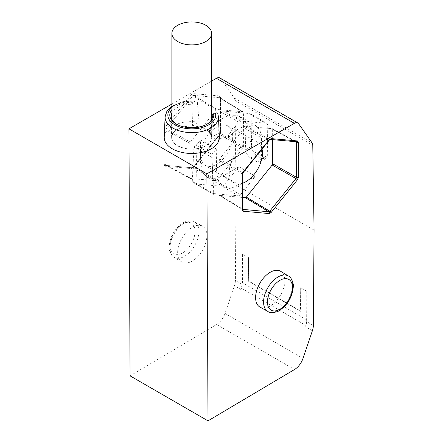 <?xml version="1.0" encoding="UTF-8"?>
<svg xmlns="http://www.w3.org/2000/svg" width="443" height="443" viewBox="0 0 443 443"><rect width="100%" height="100%" fill="white"/><g stroke="black" fill="none" stroke-linecap="round" stroke-linejoin="round"><path stroke-width="0.33" stroke-dasharray="2.21 1.66" d="M243.423 146.888L243.423 112.456L242.936 111.763L217.114 109.46L216.14 110.019L190.318 142.142L189.831 143.399L189.831 177.826L190.318 178.518L216.627 180.7L242.936 148.145L243.423 146.888L220.431 133.409L220.431 98.44L243.423 112.456M217.114 109.46L193.713 95.4L220.149 97.809L243.152 111.835L219.944 97.748L220.431 98.44A1.379 0.797 180 0 1 220.044 97.886A1.379 0.797 180 0 1 220.448 97.322L220.448 132.296L219.473 134.805L193.242 167.437L191.293 168.561L165.062 166.219L164.087 164.835L164.087 129.86L165.062 127.351L191.293 94.719L193.242 93.595L219.473 95.937L220.448 97.322M190.113 178.468L166.507 165.516L166.02 164.824L189.831 177.826M200.552 154.989A22.737 13.129 -60 0 1 210.386 132.202A22.737 13.129 -60 0 1 227.857 125.934A22.737 13.129 -60 0 1 232.708 136.422A22.737 13.129 -60 0 1 222.691 159.402A22.737 13.129 -60 0 1 205.12 165.311A22.737 13.129 -60 0 1 200.552 154.989M262.057 149.092A23.457 13.545 120 0 0 257.444 142.186A23.457 13.545 120 0 0 239.419 148.649A23.457 13.545 120 0 0 229.275 172.161A23.457 13.545 120 0 0 233.987 182.815A23.457 13.545 120 0 0 242.443 183.297M242.443 197.44L219.551 195.396L219.064 194.704L219.064 160.277L219.551 159.02L245.372 126.897L246.347 126.333L272.373 128.697L296.234 141.743M246.347 126.333L269.748 139.301L295.979 141.644L272.168 128.642L272.655 129.334L272.655 139.639M242.448 209.356L219.329 195.33L242.332 209.345M260.013 307.132A20.671 11.933 120 0 0 275.895 301.434A20.671 11.933 120 0 0 284.838 280.724A20.671 11.933 120 0 0 280.679 271.332M307.104 320.095L242.537 282.817L242.404 254.077L248.517 257.604L248.661 281.017L300.897 311.174L300.686 287.723L306.8 291.25L307.104 320.189L305.709 326.906L306.661 321.601L313.351 325.461M242.404 254.077L242.088 284.317L241.108 289.611L242.537 282.817M130.054 375.847L216.588 324.492A13.506 7.797 120 0 0 225.038 313.422L234.43 285.757A13.511 7.802 120 0 0 235.399 280.458L236.113 185.085L234.823 100.268A6.889 3.976 120 0 0 234.17 97.931L220.647 78.693L298.599 123.697M219.872 77.974A6.889 3.976 -60 0 1 220.647 78.693M171.89 104.027L211.671 81.058M177.654 252.593A20.671 11.933 -60 0 1 186.592 231.883A20.671 11.933 -60 0 1 202.473 226.179A20.671 11.933 -60 0 1 206.887 235.715A20.671 11.933 -60 0 1 197.777 256.608A20.671 11.933 -60 0 1 181.807 261.979A20.671 11.933 -60 0 1 177.654 252.593M314.065 230.089L236.113 185.085M248.517 257.604L248.368 281.183L248.661 281.017M300.686 287.723L300.481 311.268L248.368 281.183M306.8 291.25L306.661 321.601M300.481 311.268L300.897 311.174M219.335 137.153A27.56 15.909 0 0 0 218.36 133.337L211.915 137.059L212.385 116.149M171.89 113.059A20.605 11.895 180 0 1 191.813 104.266L192.633 125.923A20.151 11.634 0 0 0 171.635 137.69A20.151 11.634 0 0 0 191.78 149.18A20.151 11.634 0 0 0 211.931 137.69A20.151 11.634 0 0 0 211.915 137.059M192.633 125.923L199.073 122.202A27.56 15.909 0 0 0 164.231 137.153M177.715 145.669A19.891 11.485 0 0 0 199.394 148.156A19.891 11.485 0 0 0 211.671 137.546A19.891 11.485 0 0 0 205.845 129.428A19.891 11.485 0 0 0 184.166 126.936A19.891 11.485 0 0 0 171.89 137.546A19.891 11.485 0 0 0 177.715 145.669M217.795 113.508L218.36 133.337M191.813 104.266L193.098 102.366L194.876 101.342L196.304 100.954L197.368 102.15L199.073 122.202M206.56 124.455A20.605 11.895 180 0 1 206.089 124.727A20.605 11.895 180 0 1 177.471 124.727A20.605 11.895 180 0 1 177.001 124.455M193.098 102.366A22 12.703 0 0 0 171.89 109.615M192.306 181.126L193.901 147.07L196.044 145.448L196.969 184.1L193.425 182.699L192.306 181.126L213.825 193.552L213.77 194.344L194.305 183.103M211.809 154.552L216.273 148.953L200.552 139.877L200.552 162.814L202.529 172.316L207.119 177.333L223.466 186.769L230.282 188.286L239.713 185.202L255.329 176.187L240.527 194.737L238.578 195.861L213.332 193.547L211.809 154.552L213.842 194.488L193.425 182.704M213.332 193.547L213.77 194.344M196.044 145.448L200.552 139.877M216.273 148.953L216.621 172.094L218.764 181.685L223.466 186.769M207.119 177.333L213.853 178.8L223.25 175.694L238.866 166.679L223.909 185.146L221.96 186.27L196.969 184.1M238.866 166.679L255.329 176.187M255.982 125.773L239.109 116.027L243.373 120.806L245.045 128.392L245.693 149.74C246.07 153.267 247.72 156.03 250.649 158.035L256.663 161.507L260.08 161.861L261.448 158.838L261.448 137.862L260.03 130.419L255.982 125.768L248.999 124.682L239.785 128.132C235.853 130.408 232.088 133.52 228.488 137.474C224.834 140.902 221.589 141.993 218.748 140.741L211.588 136.605L209.539 132.767L211.488 127.656L211.411 125.131L209.461 130.325L211.51 133.969L211.588 136.605M261.813 158.533L265.866 158.522L252.975 151.08L255.799 155.061L261.813 158.533L256.663 161.507M218.748 140.741L218.748 138.15C222.176 139.517 225.426 138.465 228.488 134.988L238.91 122.213L240.859 121.089L266.824 123.276L267.771 124.644L267.301 155.46A6.889 3.976 60 0 1 265.878 158.516A6.889 3.976 60 0 1 265.866 158.522M245.693 149.74L251.546 146.362L251.076 115.003L250.068 113.602L267.229 123.398L250.068 113.602L223.577 111.104L221.627 112.234L211.411 125.131M251.546 146.362A6.889 3.976 -120 0 0 252.975 151.08M218.748 138.15L211.51 133.969M239.109 116.027L231.971 114.848C224.983 116.022 218.155 120.291 211.488 127.656M216.14 110.019L192.738 95.965L193.713 95.4A1.379 1.085 95.1 0 1 193.242 93.595M191.293 94.719A1.379 0.293 -141.2 0 0 192.738 95.965L166.507 128.597L190.318 142.142M189.831 143.399L166.02 129.849L166.507 128.597A1.379 0.293 38.8 0 1 165.062 127.351M164.087 164.835A1.379 0.797 0 0 1 166.02 164.824L166.02 129.849A1.379 0.797 180 0 0 164.087 129.86M190.13 178.463L166.319 165.46L192.738 167.858L216.14 180.827M217.114 180.262L193.713 167.299L192.738 167.858A1.379 1.085 -84.9 0 0 192.389 167.753L166.158 165.411A1.379 1.085 95.1 0 1 166.507 165.516M193.242 167.437A1.379 0.293 38.8 0 1 193.142 167.138A1.379 0.293 38.8 0 1 193.713 167.299L219.944 134.666L242.936 148.145M220.448 132.296A1.379 0.797 0 0 0 220.044 132.861L219.374 134.506A1.379 0.293 -141.2 0 1 219.944 134.666L220.431 133.409A1.379 0.797 0 0 1 220.044 132.861L220.149 97.809M219.551 159.02L242.542 172.493L268.774 139.866L245.372 126.897M269.344 140.027A1.379 0.293 -141.2 0 1 268.774 139.866L269.748 139.301A1.379 1.085 95.1 0 0 270.097 139.407L270.119 139.412A1.379 1.085 95.1 0 1 270.114 139.412M272.655 129.334L295.21 141.655M295.979 141.644L296.328 141.754A1.379 1.085 -84.9 0 1 295.979 141.644M219.064 194.704L242.061 208.725L242.542 209.417M242.443 209.279A1.379 0.797 0 0 0 242.061 208.725L242.061 173.75L219.064 160.277M242.443 174.304A1.379 0.797 180 0 0 242.061 173.75L242.542 172.493A1.379 0.293 38.8 0 0 243.113 172.659M225.038 313.422L302.99 358.426M312.381 330.76L305.709 326.906M241.557 288.293L306.152 325.588M241.108 289.611L234.43 285.757M216.588 324.492L294.54 369.495M235.399 280.458L242.088 284.317M234.823 100.268L312.775 145.276M234.17 97.931L312.121 142.939M217.878 113.989A26.691 15.411 180 0 1 218.465 116.836M165.101 116.836A26.691 15.411 180 0 1 172.908 106.32A26.691 15.411 180 0 1 197.368 102.15M171.89 107.356A23.939 13.822 180 0 1 174.858 105.273A23.939 13.822 180 0 1 194.876 101.342M192.389 167.753L219.374 134.506A1.379 0.293 -141.2 0 0 219.473 134.805M192.373 167.753A1.379 1.085 -84.9 0 0 191.293 168.561M165.062 166.219A1.379 1.085 95.1 0 1 166.142 165.411L166.319 165.46M219.473 95.937A1.379 1.085 -84.9 0 0 219.944 97.748M198.918 231.274A20.478 11.823 120 0 0 194.549 221.832A20.478 11.823 120 0 0 178.817 227.475A20.478 11.823 120 0 0 169.962 247.997A20.478 11.823 120 0 0 174.077 257.294A20.478 11.823 120 0 0 189.897 251.967A20.478 11.823 120 0 0 198.918 231.274M169.996 245.765A17.72 10.233 120 0 0 182.522 252.997A17.72 10.233 120 0 0 195.053 231.296A17.72 10.233 120 0 0 182.522 224.058A17.72 10.233 120 0 0 169.996 245.765M288.415 276.022A20.478 11.823 -60 0 1 292.53 285.32A20.478 11.823 -60 0 1 283.675 305.842A20.478 11.823 -60 0 1 267.937 311.484M212.23 157.653L193.901 147.07M211.92 154.402L196.155 145.304M238.578 195.861L221.96 186.27M240.527 194.737L223.909 185.146M239.713 185.202L223.25 175.694M200.552 162.819L216.621 172.094M267.301 155.46L261.448 158.838M267.771 124.644L251.076 115.003M228.488 134.988L228.488 137.474M238.91 122.213L221.627 112.234M231.971 114.848L248.999 124.682M245.045 128.392L261.448 137.862M255.799 155.061L250.649 158.035M240.859 121.089L223.577 111.104M227.857 125.934L257.444 142.186M211.671 137.546L211.671 119.272M171.89 137.546L171.89 119.272M211.931 137.69L212.385 116.31M171.635 137.69L171.175 116.31M206.089 124.727L207.058 124.184M177.471 124.727L176.502 124.184M196.304 100.954L182.937 101.63L171.89 106.137M181.807 261.979L174.077 257.294C170.959 256.364 168.606 248.673 169.187 246.889L169.187 246.59C170.051 236.579 174.597 228.699 182.837 222.951C184.432 221.334 192.157 219.617 194.549 221.832L202.473 226.179M293.299 286.427L293.299 286.726M205.12 165.311L233.987 182.815M260.063 161.872L265.878 158.516M209.539 132.767L209.461 130.325"/><path stroke-width="0.66" d="M242.443 183.297A23.457 13.545 120 0 0 262.45 153.007A23.457 13.545 120 0 0 262.057 149.092M272.655 139.639L272.655 163.766L272.168 165.017L246.347 197.141L245.372 197.705L242.443 197.44M312.381 330.76L302.99 358.426A13.506 7.797 -60 0 1 294.54 369.495L208.005 420.85L206.887 173.833L294.379 123.32A6.889 3.976 -60 0 1 297.823 122.977A6.889 3.976 -60 0 1 298.599 123.697L312.121 142.939A6.889 3.976 -60 0 1 312.775 145.276L314.065 230.089L313.351 325.461A13.511 7.802 -60 0 1 312.381 330.76M280.679 271.332A20.671 11.933 120 0 0 264.709 276.709A20.671 11.933 120 0 0 255.605 297.596A20.671 11.933 120 0 0 260.013 307.132L267.937 311.484A20.478 11.823 -60 0 1 263.568 302.037A20.478 11.823 -60 0 1 272.589 281.344A20.478 11.823 -60 0 1 288.415 276.022L280.679 271.332M206.887 173.833L128.935 128.83L130.054 375.847L208.005 420.85M211.671 81.058L216.428 78.311A6.889 3.976 -60 0 1 219.872 77.974L297.823 122.977M128.935 128.83L171.89 104.027M164.231 137.153A27.56 15.909 0 0 0 191.78 153.461A27.56 15.909 0 0 0 219.335 137.153L218.465 116.836A26.691 15.411 180 0 1 210.652 128.11A26.691 15.411 180 0 1 172.908 128.11A26.691 15.411 180 0 1 165.101 116.836L164.231 137.153M205.845 25.295A19.891 11.485 180 0 1 211.671 33.413A19.891 11.485 180 0 1 199.394 44.023A19.891 11.485 180 0 1 177.715 41.537A19.891 11.485 180 0 1 171.89 33.413A19.891 11.485 180 0 1 184.166 22.803A19.891 11.485 180 0 1 205.845 25.295M212.38 116.481L212.385 116.149A20.605 11.895 180 0 1 212.385 116.31A20.605 11.895 180 0 1 206.56 124.455M171.89 109.615A22 12.703 0 0 0 176.225 124.029A22 12.703 0 0 0 176.502 124.184A22 12.703 0 0 0 207.058 124.184A22 12.703 0 0 0 213.742 114.283L212.385 116.149M213.742 114.283L215.514 113.258C217.053 112.588 217.845 112.832 217.878 113.989M177.001 124.455A20.605 11.895 180 0 1 171.175 116.31A20.605 11.895 180 0 1 171.89 113.059M295.21 141.655L296.467 142.336L295.979 141.644M298.399 142.33L297.425 140.94L271.194 138.598L269.244 139.722L243.013 172.355L242.039 174.863L242.039 209.838L243.013 211.222L269.244 213.57L271.194 212.441L297.425 179.814L298.399 177.3L298.399 142.33A1.379 0.797 180 0 1 296.467 142.336L296.467 177.311L272.655 163.766M272.168 165.017L295.979 178.568L296.467 177.311A1.379 0.797 0 0 0 298.399 177.3M297.425 179.814A1.379 0.293 -141.2 0 0 295.979 178.568L269.748 211.195L246.347 197.141M245.372 197.705L268.774 211.76L269.748 211.195A1.379 0.293 38.8 0 1 271.194 212.441M269.244 213.57A1.379 1.085 -84.9 0 0 268.774 211.76L242.448 209.356M243.013 211.222A1.379 1.085 95.1 0 0 242.542 209.417L242.454 209.401M243.013 172.355A1.379 0.293 38.8 0 1 243.113 172.659L242.443 174.304A1.379 0.797 180 0 1 242.039 174.863M242.039 209.838A1.379 0.797 0 0 0 242.443 209.279L242.443 174.304M271.194 138.598A1.379 1.085 95.1 0 1 270.125 139.412L296.328 141.754A1.379 1.085 -84.9 0 0 297.425 140.94M270.097 139.407L269.344 140.027A1.379 0.293 -141.2 0 0 269.244 139.722M216.428 78.311L294.379 123.32M215.514 113.258A23.939 13.822 180 0 1 208.708 124.815A23.939 13.822 180 0 1 184.072 128.127A23.939 13.822 180 0 1 168.047 116.83A23.939 13.822 180 0 1 171.89 107.356M292.496 287.551A17.72 10.233 -60 0 1 279.965 309.253A17.72 10.233 -60 0 1 267.434 302.021A17.72 10.233 -60 0 1 279.965 280.314A17.72 10.233 -60 0 1 292.496 287.551M269.344 140.027L243.113 172.654M211.671 119.272L211.671 33.413M171.89 119.272L171.89 33.413M217.795 113.508L218.465 116.836M171.89 106.137L166.922 111.149L165.101 116.836M293.299 286.427L293.299 286.726L293.299 286.427C293.881 284.644 291.527 276.953 288.415 276.022M293.299 286.726C292.441 296.732 287.889 304.612 279.649 310.366C278.06 311.983 270.335 313.699 267.937 311.484"/></g></svg>
